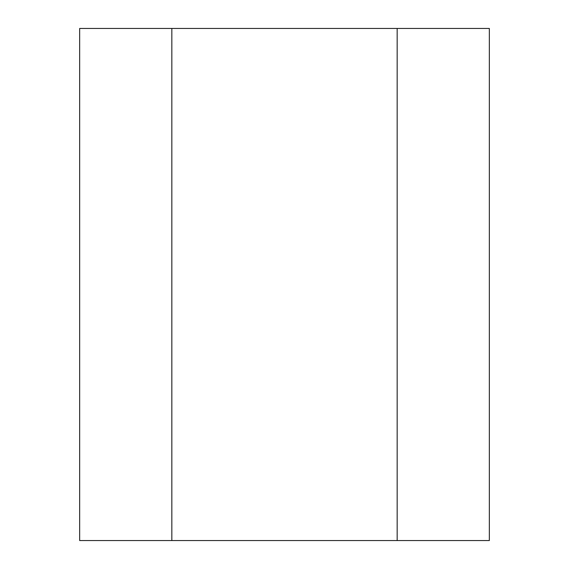 <?xml version="1.0" encoding="UTF-8"?>
<svg xmlns="http://www.w3.org/2000/svg" width="569" height="569" viewBox="0 0 569 569"><rect width="100%" height="100%" fill="white"/><g stroke="black" fill="none" stroke-linecap="round" stroke-linejoin="round"><path stroke-width="0.85" d="M397.162 28.45L171.838 28.45L171.838 540.55L489.34 540.55L489.34 28.45L397.162 28.45L397.162 540.55M171.838 28.45L79.66 28.45L79.66 540.55L171.838 540.55"/></g></svg>

